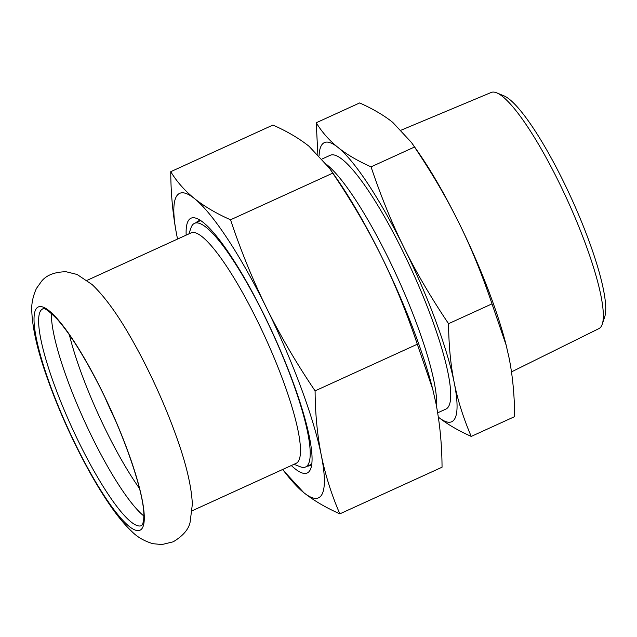<?xml version="1.0" encoding="UTF-8"?>
<svg xmlns="http://www.w3.org/2000/svg" width="637" height="637" viewBox="0 0 637 637"><rect width="100%" height="100%" fill="white"/><g stroke="black" fill="none" stroke-linecap="round" stroke-linejoin="round"><path stroke-width="0.96" d="M128.499 333.621A126.628 24.134 65.5 0 1 132.894 341.249A126.628 24.134 65.5 0 1 147.824 369.54A126.628 24.134 65.5 0 1 176.242 436.234A126.628 24.134 65.5 0 1 179.116 444.546M143.882 516.01A119.095 22.701 65.5 0 1 92.508 438.009A119.095 22.701 65.5 0 1 51.422 313.412M139.463 488.412A119.095 22.701 65.5 0 1 106.522 431.615A119.095 22.701 65.5 0 1 69.377 334.831M105.376 398.356A119.095 22.701 -114.5 0 0 115.074 419.6M401.278 130.115L491.246 92.453A129.765 24.732 65.5 0 1 496.709 92.851A129.765 24.732 65.5 0 1 558.569 181.537A129.765 24.732 65.5 0 1 602.276 324.177A129.765 24.732 65.5 0 1 598.995 328.557L511.471 371.897M316.231 122.766L359.666 102.939C373.171 109.007 384.199 115.496 392.758 122.4L411.534 142.561L418.238 152.195A153.406 29.238 65.5 0 1 458.919 222.854A153.406 29.238 65.5 0 1 506.025 344.561L509.019 357.636C512.586 375.257 514.473 394.908 514.688 416.598L471.245 436.417C463.425 418.206 457.748 400.283 454.221 382.646C450.654 365.025 448.767 345.373 448.552 323.692C431.034 297.678 416.224 272.405 404.121 247.865C391.978 223.348 380.95 196.347 371.045 166.862C357.54 160.795 346.512 154.313 337.96 147.402C329.369 140.514 322.123 132.305 316.231 122.766L317.847 154.21M602.276 324.177L604.72 316.868A124.016 23.633 -114.5 0 0 571.469 198.481A124.016 23.633 -114.5 0 0 503.827 95.797L496.709 92.851M436.616 406.796A141.406 26.953 -114.5 0 0 398.515 279.77A141.406 26.953 -114.5 0 0 327.052 164.864M438.16 416.964C446.712 423.868 457.74 430.349 471.245 436.417M411.534 142.561L414.488 147.036C432.005 173.049 446.816 198.322 458.919 222.854C471.062 247.379 482.082 274.38 491.995 303.865L506.232 345.397M371.045 166.862L414.488 147.036M448.552 323.692L491.995 303.865M319.097 155.492A153.406 29.238 65.5 0 1 337.96 147.402A153.406 29.238 65.5 0 1 404.121 247.865A153.406 29.238 65.5 0 1 454.221 382.646A153.406 29.238 65.5 0 1 438.344 417.116M322.242 158.924L330.157 155.317A139.455 26.579 65.5 0 1 402.656 250.986A139.455 26.579 65.5 0 1 445.956 409.058L437.675 412.832M188.863 233.898L191.028 227.735A133.881 25.52 65.5 0 1 194.476 223.364A133.881 25.52 65.5 0 1 264.076 315.211A133.881 25.52 65.5 0 1 305.641 466.953A133.881 25.52 65.5 0 1 300.083 466.698L294.007 464.293M87.086 280.344L191.012 232.919A126.628 24.134 65.5 0 1 256.846 319.79A126.628 24.134 65.5 0 1 296.157 463.314L192.231 510.739M311.796 464.142A134.439 25.623 65.5 0 1 309.901 465.623A134.439 25.623 65.5 0 1 307.552 466.085M196.379 222.496A134.439 25.623 65.5 0 1 198.274 221.023A134.439 25.623 65.5 0 1 200.631 220.561L194.476 223.364M291.316 465.52A140.013 26.682 -114.5 0 0 310.84 468.402A140.013 26.682 -114.5 0 0 273.384 334.521A140.013 26.682 -114.5 0 0 196.793 218.491A140.013 26.682 -114.5 0 0 186.171 235.125M282.517 469.541L303.761 492.624C313.738 500.539 325.77 507.617 339.855 513.852C331.654 495.037 325.467 475.481 321.279 455.192C317.282 434.816 315.219 413.373 315.1 390.871C296.858 363.974 280.702 336.4 266.624 308.157C252.738 279.834 240.714 250.373 230.546 219.789C216.461 213.554 204.429 206.476 194.452 198.561C184.658 190.567 176.752 181.609 170.748 171.687C170.867 194.189 172.93 215.625 176.927 236.001L177.564 239.058A167.348 31.898 65.5 0 1 176.927 236.001A167.348 31.898 65.5 0 1 194.452 198.561A167.348 31.898 65.5 0 1 266.624 308.157A167.348 31.898 65.5 0 1 321.279 455.192A167.348 31.898 65.5 0 1 303.761 492.624A167.348 31.898 65.5 0 1 282.709 469.453M170.748 171.687L272.939 125.051C287.024 131.286 299.056 138.364 309.033 146.271L329.52 168.272L336.83 178.782A167.348 31.898 65.5 0 1 381.213 255.867A167.348 31.898 65.5 0 1 432.595 388.634L435.867 402.903C439.864 423.279 441.927 444.714 442.046 467.216L339.855 513.852M315.1 390.871L417.291 344.235L432.826 389.549M329.52 168.272L332.737 173.153C350.979 200.05 367.135 227.624 381.213 255.867C395.099 284.198 407.123 313.651 417.291 344.235M230.546 219.789L332.737 173.153M76.313 446.019A122.623 23.37 65.5 0 1 35.497 310.028A122.623 23.37 65.5 0 1 101.992 391.158A122.623 23.37 65.5 0 1 142.807 527.157A122.623 23.37 65.5 0 1 76.313 446.019M79.665 443.87A119.095 22.701 65.5 0 1 42.695 308.881C43.404 310.506 41.278 303.156 57.362 319.384C68.589 332.108 81.17 351.6 95.096 377.86C121.595 427.546 143.811 490.578 143.866 514.959L143.683 520.166L142.616 524.355L141.581 525.581A119.095 22.701 65.5 0 1 79.665 443.87M176.242 436.234C186.147 463.648 191.514 486.31 192.35 504.209L190.121 522.149C188.64 529.371 182.986 535.924 173.168 541.824L161.941 544.547L152.912 543.695C144.177 541.068 137.13 536.975 131.748 531.401C124.39 524.466 116.897 515.365 109.269 504.098C98.281 487.966 87.309 468.816 76.336 446.648C65.277 424.202 55.809 401.987 47.942 379.986C38.124 352.81 32.766 330.308 31.85 312.488C31.165 304.781 32.694 296.77 36.428 288.45L41.7 281.068C46.7 275.033 54.83 271.927 66.081 271.744L77.085 274.459L92.094 284.532C105.073 296.898 118.673 315.801 132.894 341.249M305.641 466.953L311.788 464.15"/></g></svg>

